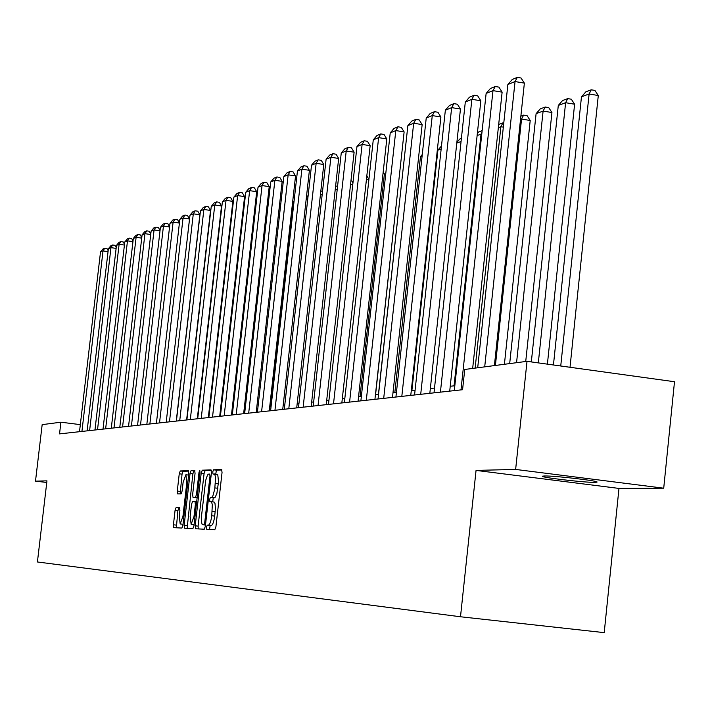 <?xml version="1.0" encoding="UTF-8"?>
<svg xmlns="http://www.w3.org/2000/svg" width="710" height="710" viewBox="0 0 710 710"><rect width="100%" height="100%" fill="white"/><g stroke="black" fill="none" stroke-linecap="round" stroke-linejoin="round"><path stroke-width="1.06" d="M206.468 527.219L206.743 529.332L214.802 529.74L215.911 526.767L222.044 472.514L221.635 469.532L213.497 469.807L212.734 471.901L213 473.969L214.855 474.537L215.565 477.59L214.766 488.986L212.849 496.006L211.678 497.408L210.364 497.461L209.601 499.538L209.876 501.633L211.482 501.934L212.326 504.553L211.757 515.735C210.95 521.539 209.778 524.69 208.252 525.205L207.222 525.16L206.468 527.219M211.056 501.659L214.18 502.085L215.015 503.559L215.432 508.475L214.704 516.081C213.896 521.885 212.725 525.036 211.198 525.551L210.16 525.506L209.485 529.474M221.964 469.976L216.426 470.162L215.751 474.138M214.243 473.96L217.792 474.892L218.529 481.708L216.896 493.361L215.192 497.293L213.293 497.816L212.654 501.846M594.785 482.347L596.764 482.179C601.627 481.211 554.359 475.611 544.428 475.984L542.626 476.153C538.233 477.164 584.312 482.631 594.785 482.347M176.062 507.641L175.059 510.463L173.426 524.779L173.773 527.654L181.893 528.062L182.923 525.222L188.816 473.508L188.434 470.668L180.251 470.952L179.248 473.801L177.278 491.063L177.615 493.894L181.103 493.894L182.115 491.045L183.1 482.418L185.887 474.741L186.828 482.356L182.949 516.347L180.189 523.944L179.248 516.223L179.887 510.588L179.541 507.712L176.062 507.641L178.867 507.978L177.864 510.792L176.364 527.778M46.958 480.856L35.5 481.14L42.165 424.642L60.909 422.202L59.542 433.881L462.574 389.719L464.739 369.466L527.015 361.328L515.637 469.434L476.055 470.402L460.497 616.768L37.417 561.974L46.958 480.856M195.214 525.799L195.596 528.764L204.267 529.207L205.35 526.27L211.411 472.833L211.021 469.896L202.261 470.189L201.196 473.135L195.214 525.799L198.108 526.137L198.267 528.897M192.898 528.622L184.52 528.196L184.147 525.285L190.049 473.472L191.079 470.579L194.673 470.455L195.055 473.322L192.65 494.471L193.013 497.373L195.436 497.391L196.493 494.471L199.004 472.336L199.767 470.277L200.025 472.301L193.954 525.737L192.898 528.622M35.5 481.14L46.771 482.48M476.055 470.402L618.978 488.418L663.717 488.196L515.637 469.434M663.717 488.196L674.5 381.731L527.015 361.328M460.497 616.768L604.21 632.637L618.978 488.418M80.328 424.633L60.909 422.202M454.826 385.743L450.238 386.267M434.52 388.068L430.349 388.548M415.075 390.296L411.276 390.731M396.428 392.435L392.985 392.834M378.536 394.494L375.421 394.849M361.355 396.464L358.541 396.783M344.838 398.354L342.318 398.647M328.961 400.174L326.698 400.44M313.669 401.931L311.654 402.162M298.937 403.617L297.153 403.821M284.745 405.25L283.175 405.428M271.051 406.821L269.685 406.972M257.836 408.339L256.656 408.472M245.065 409.794L244.062 409.91M232.738 411.214L231.895 411.312M220.81 412.581L220.127 412.661M209.273 413.903L208.731 413.965M211.34 470.339L205.146 470.544L204.081 473.49L198.108 526.137M203.921 525.009L204.684 522.959L209.991 476.117L209.698 474.058L208.341 474.156L207.48 475.061L205.66 480.466L201.462 516.454L201.4 521.255L202.101 524.344L205.474 525.196M195.001 470.89L193.919 470.925L192.88 473.818L187.138 528.329M195.898 497.719L197.131 497.728M190.156 516.445L191.141 524.291L193.981 516.569L195.365 504.393L194.993 501.464L192.57 501.438L191.531 504.331L190.156 516.445M191.141 524.291L194.078 524.628M179.79 507.996L178.867 507.978M180.189 523.944L183.029 524.273M188.762 471.094L183.056 471.289L182.044 474.138L180.154 493.894M570.015 367.274L598.29 95.53L589.114 93.986L560.74 365.996M553.445 364.984L581.463 96.826L585.874 91.812L591.244 89.806L594.909 90.418L598.29 95.53M591.244 89.806L589.114 93.986L581.463 96.826M477.697 367.771L507.872 84.517L515.052 81.561L524.37 83.123L521.034 77.993L517.306 77.363L515.052 81.561L484.708 366.857M494.409 365.588L524.37 83.123M507.872 84.517L512.265 79.449L517.306 77.363M547.401 364.15L574.612 104.21L565.613 102.71L538.313 362.89M531.328 361.931L558.291 105.426L562.586 100.527L567.725 98.61L571.319 99.205L574.612 104.21M567.725 98.61L565.613 102.71L558.291 105.426M525.728 361.496L551.936 112.526L543.106 111.071L516.56 362.695M509.682 363.591L536.094 113.671L540.292 108.879L545.209 107.032L548.741 107.618L551.936 112.526M545.209 107.032L543.106 111.071L536.094 113.671M454.302 390.624L486.128 93.454L492.988 90.632L502.13 92.149L498.881 87.117L495.234 86.505L492.988 90.632L460.994 389.888M472.665 368.428L502.13 92.149M486.128 93.454L490.406 88.501L495.234 86.505M434.005 392.843L465.307 102.009L471.884 99.302L480.847 100.784L477.688 95.85L474.103 95.264L471.884 99.302L440.413 392.142M449.714 391.121L480.847 100.784M465.307 102.009L469.487 97.172L474.103 95.264M504.411 364.283L530.21 120.487L521.548 119.067L495.411 365.455M520.865 116.147L523.634 115.109L521.548 119.067L520.519 119.449M523.634 115.109L527.095 115.677L530.21 120.487M414.569 394.973L445.356 110.21L451.658 107.618L460.453 109.056L457.382 104.219L453.867 103.642L451.658 107.618L420.711 394.298M429.834 393.305L460.453 109.056M445.356 110.21L449.439 105.479L453.867 103.642M503.328 127.143L500.869 126.744L475.141 368.108M498.686 124.454L502.946 122.857L500.869 126.744L498.34 127.685M502.946 122.857L503.772 122.99M395.931 397.014L426.231 118.064L432.275 115.588L440.901 116.99L437.91 112.242L434.458 111.683L432.275 115.588L401.816 396.375M410.77 395.39L440.901 116.99M426.231 118.064L430.216 113.44L434.458 111.683M481.762 134.234L481.025 134.11L454.063 385.823M481.957 132.388L481.025 134.11L477.111 135.566M477.333 133.533L478.735 131.918L482.143 130.649M378.048 398.976L407.868 125.617L413.673 123.229L422.148 124.596L419.228 119.946L415.838 119.395L413.673 123.229L383.702 398.354M392.488 397.396L422.148 124.596M407.868 125.617L411.764 121.082L415.838 119.395M461.056 141.53L456.787 143.109M456.858 142.417L459.823 139L461.385 138.415M360.875 400.857L390.234 132.868L395.807 130.569L404.123 131.909L401.283 127.338L397.955 126.806L395.807 130.569L366.307 400.262M374.933 399.322L404.123 131.909M390.234 132.868L394.041 128.43L397.955 126.806M411.871 390.669L437.901 150.121L441.496 145.976M441.176 148.905L437.901 150.121M344.368 402.668L373.274 139.834L378.634 137.633L386.808 138.929L384.03 134.447L380.764 133.924L378.634 137.633L349.586 402.1M358.062 401.168L386.808 138.929M373.274 139.834L377.001 135.486L380.764 133.924M394.831 392.621L420.48 156.59L422.272 154.514M422.113 155.987L420.48 156.59M328.49 404.407L356.961 146.544L362.118 144.414L370.15 145.692L367.434 141.29L364.23 140.775L362.118 144.414L333.514 403.857M341.838 402.943L370.15 145.692M356.961 146.544L360.609 142.275L364.23 140.775M378.421 394.503L403.83 162.67M313.208 406.084L341.253 152.996L346.223 150.955L354.112 152.197L351.468 147.866L348.308 147.369L346.223 150.955L318.044 405.552M326.227 404.656L354.112 152.197M341.253 152.996L344.82 148.816L348.308 147.369M375.555 394.831L400.174 168.101M298.484 407.7L326.112 159.218L330.904 157.247L338.67 158.463L336.078 154.212L332.972 153.724L330.904 157.247L303.143 407.185M311.193 406.306L338.67 158.463M326.112 159.218L329.609 155.117L332.972 153.724M360.005 396.615L384.403 173.95L382.992 173.728M383.187 171.971L384.403 173.95M284.302 409.253L311.521 165.217L316.145 163.318L323.778 164.507L321.239 160.327L318.195 159.848L316.145 163.318L288.792 408.756M296.7 407.895L323.778 164.507M311.521 165.217L314.947 161.188L318.195 159.848M368.907 179.55L366.466 179.177M366.821 175.92L368.925 179.355M270.608 410.753L297.446 171.004L301.901 169.166L309.409 170.329L306.933 166.22L303.933 165.758L301.901 169.166L274.947 410.273M282.731 409.421L309.409 170.329M297.446 171.004L300.8 167.054L303.933 165.758M352.737 184.777L350.554 184.44M350.953 180.855L351.805 180.979L352.95 182.869M257.402 412.199L283.849 176.586L288.154 174.82L295.546 175.956L293.123 171.918L290.168 171.456L288.154 174.82L261.582 411.738M269.241 410.904L295.546 175.956M283.849 176.586L287.142 172.707L290.168 171.456M337.17 189.827L335.226 189.534M335.617 185.993L337.561 186.313M244.639 413.593L270.723 181.982L274.885 180.278L282.154 181.387L279.784 177.411L276.873 176.968L274.885 180.278L248.686 413.158M256.221 412.324L282.154 181.387M270.723 181.982L273.954 178.174L276.873 176.968M322.171 194.726L320.441 194.46M320.822 191.034L322.553 191.247M232.312 414.951L258.032 187.2L262.052 185.55L269.214 186.641L266.889 182.727L264.022 182.284L262.052 185.55L236.217 414.516M243.636 413.708L269.214 186.641M258.032 187.2L261.2 183.455L264.022 182.284M307.705 199.466L306.188 199.235M306.498 196.395L308.087 196.04M306.294 198.276L307.652 195.969M220.393 416.255L245.758 192.241L249.645 190.644L256.7 191.718L254.42 187.866L251.606 187.431L249.645 190.644L224.165 415.838M231.478 415.039L256.7 191.718M245.758 192.241L248.873 188.567L251.606 187.431M293.745 204.063L292.928 203.939L270.208 406.919M293.949 202.208L292.387 204.134M292.68 201.578L294.082 201.045M208.855 417.515L233.883 197.123L237.646 195.578L244.595 196.626L242.358 192.836L239.581 192.41L237.646 195.578L212.512 417.116M219.709 416.326L244.595 196.626M233.883 197.123L236.936 193.51L239.581 192.41M280.255 208.642L279.039 209.095M279.296 206.832L280.539 206.122M197.691 418.74L222.381 201.853L226.029 200.353L232.871 201.383L230.679 197.646L227.945 197.229L226.029 200.353L201.232 418.35M208.323 417.578L232.871 201.383M222.381 201.853L225.389 198.294L227.945 197.229M267.173 213.497L266.143 213.879M266.294 212.521L267.43 211.181M186.881 419.93L211.252 206.432L214.775 204.977L221.52 205.989L219.372 202.306L216.683 201.897L214.775 204.977L190.307 419.548M197.291 418.785L221.52 205.989M211.252 206.432L214.198 202.927L216.683 201.897M254.535 218.192L253.674 218.511M253.727 217.997L254.677 216.878M176.408 421.074L200.451 210.861L203.876 209.459L210.524 210.453L208.412 206.823L205.758 206.424L203.876 209.459L179.728 420.711M186.615 419.956L210.524 210.453M200.451 210.861L203.353 207.418L205.758 206.424M220.419 412.625L242.35 222.363M159.528 422.92L183.056 218.014L189.517 218.973L166.211 422.193L189.987 215.165L193.306 213.799L199.856 214.775L197.788 211.198L195.17 210.808L193.306 213.799L169.468 421.838M176.257 421.092L199.856 214.775M189.987 215.165L192.845 211.775L195.17 210.808M156.404 423.267L179.834 219.337L183.056 218.014L184.902 215.068L187.484 215.449L189.517 218.973M179.834 219.337L182.639 216L184.902 215.068M230.093 230.51L229.57 230.43M229.658 229.685L230.102 230.448M146.846 424.314L169.983 223.384L173.107 222.106L179.408 223.029M149.872 423.985L173.107 222.106L174.935 219.195L177.482 219.567L179.426 222.94M169.983 223.384L172.743 220.1L174.935 219.195M218.529 232.294L218.857 232.862M137.562 425.334L160.416 227.315L163.451 226.073L169.575 226.969M140.509 425.006L163.451 226.073L165.261 223.197L167.773 223.57L169.592 226.747M160.416 227.315L163.131 224.085L165.261 223.197M128.554 426.32L151.124 231.14L154.079 229.925L160.016 230.794M131.412 426.009L154.079 229.925L155.872 227.093L158.348 227.457L160.052 230.457M151.124 231.14L153.795 227.954L155.872 227.093M119.795 427.278L142.098 234.85L144.964 233.67L150.733 234.513M122.573 426.976L144.964 233.67L146.739 230.874L149.189 231.229L150.786 234.052M142.098 234.85L144.725 231.708L146.739 230.874M111.284 428.21L133.32 238.453L136.107 237.309L141.716 238.125M113.99 427.917L136.107 237.309L137.864 234.548L140.278 234.904L141.778 237.557M133.32 238.453L135.912 235.365L137.864 234.548M103.012 429.115L124.782 241.968L127.489 240.85L132.947 241.64M105.639 428.831L127.489 240.85L129.238 238.125L131.616 238.471L133.027 240.965M124.782 241.968L127.33 238.915L129.238 238.125M94.962 430.003L116.475 245.376L119.111 244.293L124.419 245.065M97.518 429.719L119.111 244.293L120.842 241.604L123.194 241.941L124.507 244.284M116.475 245.376L118.987 242.367L120.842 241.604M87.126 430.855L108.39 248.704L110.955 247.648L116.12 248.393M89.611 430.588L110.955 247.648L112.668 244.986L114.993 245.323L116.227 247.524M108.39 248.704L110.867 245.731L112.668 244.986M79.502 431.698L100.518 251.935L103.021 250.914L108.053 251.633M81.925 431.431L103.021 250.914L104.716 248.278L107.015 248.615L108.16 250.665M100.518 251.935L102.968 249.006L104.716 248.278M211.198 525.551L208.252 525.205M214.704 516.081L211.757 515.735M215.21 511.591L212.263 511.244M213.293 497.816L210.364 497.461M214.331 497.816L211.394 497.47M217.846 488.267L214.899 487.912M218.352 483.785L215.405 483.43M216.426 470.162L213.497 469.807M210.16 525.506L207.222 525.16M204.081 473.49L201.196 473.135M205.146 470.544L202.261 470.189M205.714 523.075L204.684 522.959M211.021 476.241L209.991 476.117M186.987 525.613L184.147 525.285M192.88 473.818L190.049 473.472M193.919 470.925L191.079 470.579M197.149 497.595L195.436 497.391M197.495 494.595L196.493 494.471M200.007 472.461L199.004 472.336M194.984 516.685L193.981 516.569M196.368 504.508L195.365 504.393M194.993 501.464L196.688 501.668L195.01 501.473M183.917 516.463L182.949 516.347M187.795 482.472L186.828 482.356M180.074 491.4L177.278 491.063M182.044 474.138L179.248 473.801M183.056 471.289L180.251 470.952M176.231 525.107L173.426 524.779M177.864 510.792L175.059 510.463M213.923 501.997L210.985 501.642M217.074 474.298L214.145 473.943M188.638 475.079L185.887 474.741"/></g></svg>
